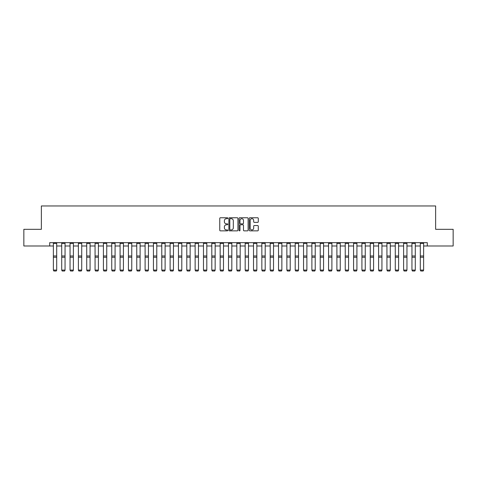 <?xml version="1.0" encoding="UTF-8"?>
<svg xmlns="http://www.w3.org/2000/svg" width="477" height="477" viewBox="0 0 477 477"><rect width="100%" height="100%" fill="white"/><g stroke="black" fill="none" stroke-linecap="round" stroke-linejoin="round"><path stroke-width="0.72" d="M227.827 218.216A0.459 0.459 0 0 0 227.368 217.762L220.41 217.762A0.656 0.656 0 0 0 219.754 218.412L219.754 230.2A0.656 0.656 0 0 0 220.41 230.856L227.368 230.856A0.459 0.459 0 0 0 227.827 230.397A0.459 0.459 0 0 0 227.368 229.938L226.468 229.938A2.093 2.093 0 0 1 224.375 227.845L224.375 226.861A2.093 2.093 0 0 1 226.468 224.768L227.368 224.768A0.459 0.459 0 0 0 227.827 224.309A0.459 0.459 0 0 0 227.368 223.85L226.468 223.85A2.093 2.093 0 0 1 224.375 221.751L224.375 220.773A2.093 2.093 0 0 1 226.468 218.675L227.368 218.675A0.459 0.459 0 0 0 227.827 218.216M257.64 222.377A0.656 0.656 0 0 0 258.29 221.722L258.29 218.412A0.656 0.656 0 0 0 257.64 217.762L249.912 217.762A0.656 0.656 0 0 0 249.256 218.412L249.256 230.2A0.656 0.656 0 0 0 249.912 230.856L257.64 230.856A0.656 0.656 0 0 0 258.29 230.2L258.29 226.205A0.656 0.656 0 0 0 257.64 225.549L254.33 225.549A0.656 0.656 0 0 0 253.675 226.205L253.675 228.191A1.753 1.753 0 0 1 251.922 229.938A1.753 1.753 0 0 1 250.175 228.191L250.175 220.428A1.753 1.753 0 0 1 251.922 218.675A1.753 1.753 0 0 1 253.675 220.428L253.675 221.722A0.656 0.656 0 0 0 254.33 222.377L257.64 222.377M49.703 245.989L23.85 245.989L23.85 229.312L41.362 229.312L41.362 205.963L435.638 205.963L435.638 229.312L453.15 229.312L453.15 245.989L427.297 245.989L427.297 242.656L49.703 242.656L49.703 245.989L53.37 245.989M237.928 218.412A0.656 0.656 0 0 0 237.272 217.762L229.544 217.762A0.656 0.656 0 0 0 228.888 218.412L228.888 230.2A0.656 0.656 0 0 0 229.544 230.856L237.272 230.856A0.656 0.656 0 0 0 237.928 230.2L237.928 218.412M239.728 217.762L247.456 217.762A0.656 0.656 0 0 1 248.112 218.412L248.112 230.2A0.656 0.656 0 0 1 247.456 230.856L244.146 230.856A0.656 0.656 0 0 1 243.491 230.2L243.491 225.424A0.656 0.656 0 0 0 242.841 224.768L240.647 224.768A0.656 0.656 0 0 0 239.991 225.424L239.991 230.397A0.459 0.459 0 0 1 239.532 230.856A0.459 0.459 0 0 1 239.072 230.397L239.072 218.412A0.656 0.656 0 0 1 239.728 217.762M56.703 245.989L61.712 245.989M65.045 245.989L70.047 245.989M73.386 245.989L78.389 245.989M81.722 245.989L86.725 245.989M90.064 245.989L95.066 245.989M98.399 245.989L103.408 245.989M106.741 245.989L111.743 245.989M115.082 245.989L120.085 245.989M123.418 245.989L128.42 245.989M131.759 245.989L136.762 245.989M140.101 245.989L145.103 245.989M148.436 245.989L153.439 245.989M156.778 245.989L161.781 245.989M165.114 245.989L170.116 245.989M173.455 245.989L178.458 245.989M181.797 245.989L186.799 245.989M190.132 245.989L195.135 245.989M198.474 245.989L203.476 245.989M206.809 245.989L211.812 245.989M215.151 245.989L220.153 245.989M223.492 245.989L228.495 245.989M231.828 245.989L236.83 245.989M240.169 245.989L245.172 245.989M248.505 245.989L253.508 245.989M256.847 245.989L261.849 245.989M265.188 245.989L270.191 245.989M273.524 245.989L278.526 245.989M281.865 245.989L286.868 245.989M290.201 245.989L295.203 245.989M298.542 245.989L303.545 245.989M306.884 245.989L311.886 245.989M315.219 245.989L320.222 245.989M323.561 245.989L328.564 245.989M331.897 245.989L336.899 245.989M340.238 245.989L345.241 245.989M348.58 245.989L353.582 245.989M356.915 245.989L361.918 245.989M365.257 245.989L370.259 245.989M373.592 245.989L378.601 245.989M381.934 245.989L386.936 245.989M390.275 245.989L395.278 245.989M398.611 245.989L403.614 245.989M406.953 245.989L411.955 245.989M415.288 245.989L420.297 245.989M423.63 245.989L427.297 245.989M230.266 218.675A0.459 0.459 0 0 0 229.807 219.134L229.807 229.479A0.459 0.459 0 0 0 230.266 229.938L231.214 229.938A2.093 2.093 0 0 0 233.313 227.845L233.313 220.773A2.093 2.093 0 0 0 231.214 218.675L230.266 218.675M243.491 220.463A1.753 1.753 0 0 0 241.744 218.71A1.753 1.753 0 0 0 239.991 220.463L239.991 223.194A0.656 0.656 0 0 0 240.647 223.85L242.841 223.85A0.656 0.656 0 0 0 243.491 223.194L243.491 220.463M56.703 242.656L56.703 270.209L56.208 271.037L53.871 270.99L56.208 271.037M53.871 271.037L53.37 270.089L56.703 270.089L56.208 270.99M53.37 242.656L53.37 270.089L53.871 270.99M65.045 242.656L65.045 270.209L64.544 271.037L62.213 270.99L64.544 271.037M62.213 271.037L61.712 270.089L65.045 270.089L64.544 270.99M61.712 242.656L61.712 270.089L62.213 270.99M73.386 242.656L73.386 270.209L72.886 271.037L70.548 270.99L72.886 271.037M70.548 271.037L70.047 270.089L73.386 270.089L72.886 270.99M70.047 242.656L70.047 270.089L70.548 270.99M81.722 242.656L81.722 270.209L81.221 271.037L78.89 270.99L81.221 271.037M78.89 271.037L78.389 270.089L81.722 270.089L81.221 270.99M78.389 242.656L78.389 270.089L78.89 270.99M90.064 242.656L90.064 270.209L89.563 271.037L87.225 270.99L89.563 271.037M87.225 271.037L86.725 270.089L90.064 270.089L89.563 270.99M86.725 242.656L86.725 270.089L87.225 270.99M98.399 242.656L98.399 270.209L97.904 271.037L95.567 270.99L97.904 271.037M95.567 271.037L95.066 270.089L98.399 270.089L97.904 270.99M95.066 242.656L95.066 270.089L95.567 270.99M106.741 242.656L106.741 270.209L106.24 271.037L103.908 270.99L106.24 271.037M103.908 271.037L103.408 270.089L106.741 270.089L106.24 270.99M103.408 242.656L103.408 270.089L103.908 270.99M115.082 242.656L115.082 270.209L114.581 271.037L112.244 270.99L114.581 271.037M112.244 271.037L111.743 270.089L115.082 270.089L114.581 270.99M111.743 242.656L111.743 270.089L112.244 270.99M123.418 242.656L123.418 270.209L122.917 271.037L120.586 270.99L122.917 271.037M120.586 271.037L120.085 270.089L123.418 270.089L122.917 270.99M120.085 242.656L120.085 270.089L120.586 270.99M131.759 242.656L131.759 270.209L131.258 271.037L128.921 270.99L131.258 271.037M128.921 271.037L128.42 270.089L131.759 270.089L131.258 270.99M128.42 242.656L128.42 270.089L128.921 270.99M140.101 242.656L140.101 270.209L139.6 271.037L137.263 270.99L139.6 271.037M137.263 271.037L136.762 270.089L140.101 270.089L139.6 270.99M136.762 242.656L136.762 270.089L137.263 270.99M148.436 242.656L148.436 270.209L147.936 271.037L145.604 270.99L147.936 271.037M145.604 271.037L145.103 270.089L148.436 270.089L147.936 270.99M145.103 242.656L145.103 270.089L145.604 270.99M156.778 242.656L156.778 270.209L156.277 271.037L153.94 270.99L156.277 271.037M153.94 271.037L153.439 270.089L156.778 270.089L156.277 270.99M153.439 242.656L153.439 270.089L153.94 270.99M165.114 242.656L165.114 270.209L164.613 271.037L162.281 270.99L164.613 271.037M162.281 271.037L161.781 270.089L165.114 270.089L164.613 270.99M161.781 242.656L161.781 270.089L162.281 270.99M173.455 242.656L173.455 270.209L172.954 271.037L170.617 270.99L172.954 271.037M170.617 271.037L170.116 270.089L173.455 270.089L172.954 270.99M170.116 242.656L170.116 270.089L170.617 270.99M181.797 242.656L181.797 270.209L181.296 271.037L178.958 270.99L181.296 271.037M178.958 271.037L178.458 270.089L181.797 270.089L181.296 270.99M178.458 242.656L178.458 270.089L178.958 270.99M190.132 242.656L190.132 270.209L189.631 271.037L187.3 270.99L189.631 271.037M187.3 271.037L186.799 270.089L190.132 270.089L189.631 270.99M186.799 242.656L186.799 270.089L187.3 270.99M198.474 242.656L198.474 270.209L197.973 271.037L195.636 270.99L197.973 271.037M195.636 271.037L195.135 270.089L198.474 270.089L197.973 270.99M195.135 242.656L195.135 270.089L195.636 270.99M206.809 242.656L206.809 270.209L206.308 271.037L203.977 270.99L206.308 271.037M203.977 271.037L203.476 270.089L206.809 270.089L206.308 270.99M203.476 242.656L203.476 270.089L203.977 270.99M215.151 242.656L215.151 270.209L214.65 271.037L212.313 270.99L214.65 271.037M212.313 271.037L211.812 270.089L215.151 270.089L214.65 270.99M211.812 242.656L211.812 270.089L212.313 270.99M223.492 242.656L223.492 270.209L222.992 271.037L220.654 270.99L222.992 271.037M220.654 271.037L220.153 270.089L223.492 270.089L222.992 270.99M220.153 242.656L220.153 270.089L220.654 270.99M231.828 242.656L231.828 270.209L231.327 271.037L228.996 270.99L231.327 271.037M228.996 271.037L228.495 270.089L231.828 270.089L231.327 270.99M228.495 242.656L228.495 270.089L228.996 270.99M240.169 242.656L240.169 270.209L239.669 271.037L237.331 270.99L239.669 271.037M237.331 271.037L236.83 270.089L240.169 270.089L239.669 270.99M236.83 242.656L236.83 270.089L237.331 270.99M248.505 242.656L248.505 270.209L248.004 271.037L245.673 270.99L248.004 271.037M245.673 271.037L245.172 270.089L248.505 270.089L248.004 270.99M245.172 242.656L245.172 270.089L245.673 270.99M256.847 242.656L256.847 270.209L256.346 271.037L254.008 270.99L256.346 271.037M254.008 271.037L253.508 270.089L256.847 270.089L256.346 270.99M253.508 242.656L253.508 270.089L254.008 270.99M265.188 242.656L265.188 270.209L264.687 271.037L262.35 270.99L264.687 271.037M262.35 271.037L261.849 270.089L265.188 270.089L264.687 270.99M261.849 242.656L261.849 270.089L262.35 270.99M273.524 242.656L273.524 270.209L273.023 271.037L270.692 270.99L273.023 271.037M270.692 271.037L270.191 270.089L273.524 270.089L273.023 270.99M270.191 242.656L270.191 270.089L270.692 270.99M281.865 242.656L281.865 270.209L281.364 271.037L279.027 270.99L281.364 271.037M279.027 271.037L278.526 270.089L281.865 270.089L281.364 270.99M278.526 242.656L278.526 270.089L279.027 270.99M290.201 242.656L290.201 270.209L289.7 271.037L287.369 270.99L289.7 271.037M287.369 271.037L286.868 270.089L290.201 270.089L289.7 270.99M286.868 242.656L286.868 270.089L287.369 270.99M298.542 242.656L298.542 270.209L298.042 271.037L295.704 270.99L298.042 271.037M295.704 271.037L295.203 270.089L298.542 270.089L298.042 270.99M295.203 242.656L295.203 270.089L295.704 270.99M306.884 242.656L306.884 270.209L306.383 271.037L304.046 270.99L306.383 271.037M304.046 271.037L303.545 270.089L306.884 270.089L306.383 270.99M303.545 242.656L303.545 270.089L304.046 270.99M315.219 242.656L315.219 270.209L314.719 271.037L312.387 270.99L314.719 271.037M312.387 271.037L311.886 270.089L315.219 270.089L314.719 270.99M311.886 242.656L311.886 270.089L312.387 270.99M323.561 242.656L323.561 270.209L323.06 271.037L320.723 270.99L323.06 271.037M320.723 271.037L320.222 270.089L323.561 270.089L323.06 270.99M320.222 242.656L320.222 270.089L320.723 270.99M331.897 242.656L331.897 270.209L331.396 271.037L329.064 270.99L331.396 271.037M329.064 271.037L328.564 270.089L331.897 270.089L331.396 270.99M328.564 242.656L328.564 270.089L329.064 270.99M340.238 242.656L340.238 270.209L339.737 271.037L337.4 270.99L339.737 271.037M337.4 271.037L336.899 270.089L340.238 270.089L339.737 270.99M336.899 242.656L336.899 270.089L337.4 270.99M348.58 242.656L348.58 270.209L348.079 271.037L345.742 270.99L348.079 271.037M345.742 271.037L345.241 270.089L348.58 270.089L348.079 270.99M345.241 242.656L345.241 270.089L345.742 270.99M356.915 242.656L356.915 270.209L356.414 271.037L354.083 270.99L356.414 271.037M354.083 271.037L353.582 270.089L356.915 270.089L356.414 270.99M353.582 242.656L353.582 270.089L354.083 270.99M365.257 242.656L365.257 270.209L364.756 271.037L362.419 270.99L364.756 271.037M362.419 271.037L361.918 270.089L365.257 270.089L364.756 270.99M361.918 242.656L361.918 270.089L362.419 270.99M373.592 242.656L373.592 270.209L373.092 271.037L370.76 270.99L373.092 271.037M370.76 271.037L370.259 270.089L373.592 270.089L373.092 270.99M370.259 242.656L370.259 270.089L370.76 270.99M381.934 242.656L381.934 270.209L381.433 271.037L379.096 270.99L381.433 271.037M379.096 271.037L378.601 270.089L381.934 270.089L381.433 270.99M378.601 242.656L378.601 270.089L379.096 270.99M390.275 242.656L390.275 270.209L389.775 271.037L387.437 270.99L389.775 271.037M387.437 271.037L386.936 270.089L390.275 270.089L389.775 270.99M386.936 242.656L386.936 270.089L387.437 270.99M398.611 242.656L398.611 270.209L398.11 271.037L395.779 270.99L398.11 271.037M395.779 271.037L395.278 270.089L398.611 270.089L398.11 270.99M395.278 242.656L395.278 270.089L395.779 270.99M406.953 242.656L406.953 270.209L406.452 271.037L404.114 270.99L406.452 271.037M404.114 271.037L403.614 270.089L406.953 270.089L406.452 270.99M403.614 242.656L403.614 270.089L404.114 270.99M415.288 242.656L415.288 270.209L414.787 271.037L412.456 270.99L414.787 271.037M412.456 271.037L411.955 270.089L415.288 270.089L414.787 270.99M411.955 242.656L411.955 270.089L412.456 270.99M423.63 242.656L423.63 270.209L423.129 271.037L420.792 270.99L423.129 271.037M420.792 271.037L420.297 270.089L423.63 270.089L423.129 270.99M420.297 242.656L420.297 270.089L420.792 270.99M56.703 255.976L53.37 255.976M56.703 257.24L53.37 257.24M56.703 243.371L53.37 243.371M65.045 255.976L61.712 255.976M65.045 257.24L61.712 257.24M65.045 243.371L61.712 243.371M73.386 255.976L70.047 255.976M73.386 257.24L70.047 257.24M73.386 243.371L70.047 243.371M81.722 255.976L78.389 255.976M81.722 257.24L78.389 257.24M81.722 243.371L78.389 243.371M90.064 255.976L86.725 255.976M90.064 257.24L86.725 257.24M90.064 243.371L86.725 243.371M98.399 255.976L95.066 255.976M98.399 257.24L95.066 257.24M98.399 243.371L95.066 243.371M106.741 255.976L103.408 255.976M106.741 257.24L103.408 257.24M106.741 243.371L103.408 243.371M115.082 255.976L111.743 255.976M115.082 257.24L111.743 257.24M115.082 243.371L111.743 243.371M123.418 255.976L120.085 255.976M123.418 257.24L120.085 257.24M123.418 243.371L120.085 243.371M131.759 255.976L128.42 255.976M131.759 257.24L128.42 257.24M131.759 243.371L128.42 243.371M140.101 255.976L136.762 255.976M140.101 257.24L136.762 257.24M140.101 243.371L136.762 243.371M148.436 255.976L145.103 255.976M148.436 257.24L145.103 257.24M148.436 243.371L145.103 243.371M156.778 255.976L153.439 255.976M156.778 257.24L153.439 257.24M156.778 243.371L153.439 243.371M165.114 255.976L161.781 255.976M165.114 257.24L161.781 257.24M165.114 243.371L161.781 243.371M173.455 255.976L170.116 255.976M173.455 257.24L170.116 257.24M173.455 243.371L170.116 243.371M181.797 255.976L178.458 255.976M181.797 257.24L178.458 257.24M181.797 243.371L178.458 243.371M190.132 255.976L186.799 255.976M190.132 257.24L186.799 257.24M190.132 243.371L186.799 243.371M198.474 255.976L195.135 255.976M198.474 257.24L195.135 257.24M198.474 243.371L195.135 243.371M206.809 255.976L203.476 255.976M206.809 257.24L203.476 257.24M206.809 243.371L203.476 243.371M215.151 255.976L211.812 255.976M215.151 257.24L211.812 257.24M215.151 243.371L211.812 243.371M223.492 255.976L220.153 255.976M223.492 257.24L220.153 257.24M223.492 243.371L220.153 243.371M231.828 255.976L228.495 255.976M231.828 257.24L228.495 257.24M231.828 243.371L228.495 243.371M240.169 255.976L236.83 255.976M240.169 257.24L236.83 257.24M240.169 243.371L236.83 243.371M248.505 255.976L245.172 255.976M248.505 257.24L245.172 257.24M248.505 243.371L245.172 243.371M256.847 255.976L253.508 255.976M256.847 257.24L253.508 257.24M256.847 243.371L253.508 243.371M265.188 255.976L261.849 255.976M265.188 257.24L261.849 257.24M265.188 243.371L261.849 243.371M273.524 255.976L270.191 255.976M273.524 257.24L270.191 257.24M273.524 243.371L270.191 243.371M281.865 255.976L278.526 255.976M281.865 257.24L278.526 257.24M281.865 243.371L278.526 243.371M290.201 255.976L286.868 255.976M290.201 257.24L286.868 257.24M290.201 243.371L286.868 243.371M298.542 255.976L295.203 255.976M298.542 257.24L295.203 257.24M298.542 243.371L295.203 243.371M306.884 255.976L303.545 255.976M306.884 257.24L303.545 257.24M306.884 243.371L303.545 243.371M315.219 255.976L311.886 255.976M315.219 257.24L311.886 257.24M315.219 243.371L311.886 243.371M323.561 255.976L320.222 255.976M323.561 257.24L320.222 257.24M323.561 243.371L320.222 243.371M331.897 255.976L328.564 255.976M331.897 257.24L328.564 257.24M331.897 243.371L328.564 243.371M340.238 255.976L336.899 255.976M340.238 257.24L336.899 257.24M340.238 243.371L336.899 243.371M348.58 255.976L345.241 255.976M348.58 257.24L345.241 257.24M348.58 243.371L345.241 243.371M356.915 255.976L353.582 255.976M356.915 257.24L353.582 257.24M356.915 243.371L353.582 243.371M365.257 255.976L361.918 255.976M365.257 257.24L361.918 257.24M365.257 243.371L361.918 243.371M373.592 255.976L370.259 255.976M373.592 257.24L370.259 257.24M373.592 243.371L370.259 243.371M381.934 255.976L378.601 255.976M381.934 257.24L378.601 257.24M381.934 243.371L378.601 243.371M390.275 255.976L386.936 255.976M390.275 257.24L386.936 257.24M390.275 243.371L386.936 243.371M398.611 255.976L395.278 255.976M398.611 257.24L395.278 257.24M398.611 243.371L395.278 243.371M406.953 255.976L403.614 255.976M406.953 257.24L403.614 257.24M406.953 243.371L403.614 243.371M415.288 255.976L411.955 255.976M415.288 257.24L411.955 257.24M415.288 243.371L411.955 243.371M423.63 255.976L420.297 255.976M423.63 257.24L420.297 257.24M423.63 243.371L420.297 243.371"/></g></svg>
